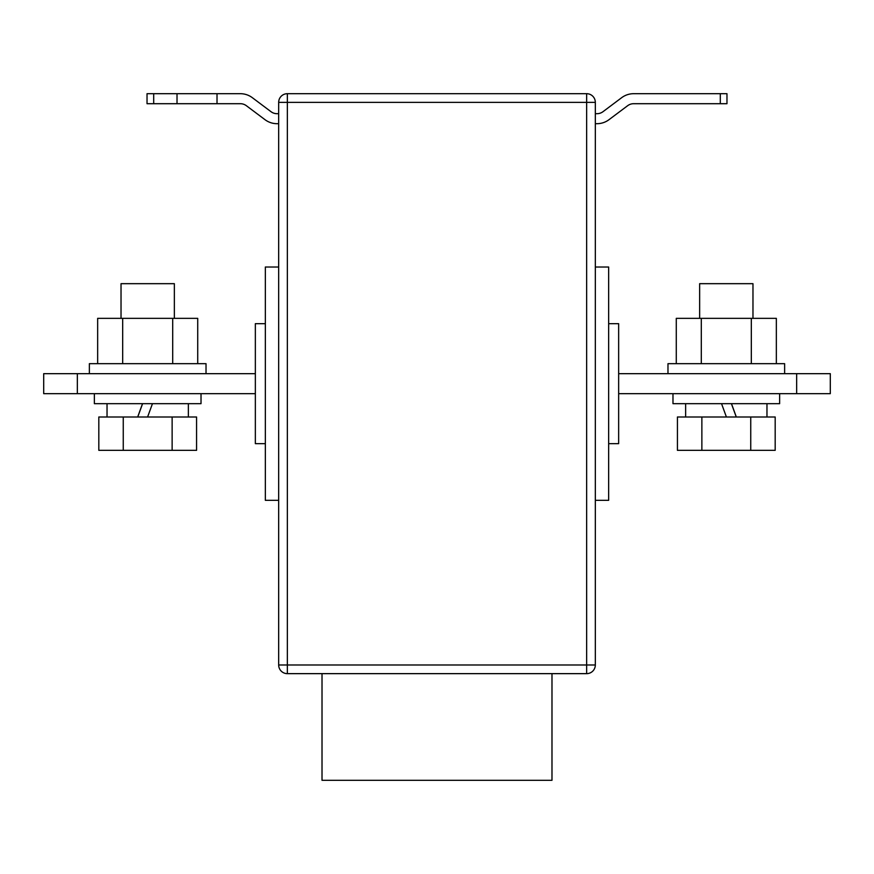 <?xml version="1.0" encoding="UTF-8"?>
<svg xmlns="http://www.w3.org/2000/svg" width="874" height="874" viewBox="0 0 874 874"><rect width="100%" height="100%" fill="white"/><g stroke="black" fill="none" stroke-linecap="round" stroke-linejoin="round"><path stroke-width="1.31" d="M322.014 673.646L322.014 780.307L551.986 780.307L551.986 673.646M618.65 373.668L830.3 373.668L830.3 393.671L618.65 393.671M278.675 664.983L278.675 102.356L287.349 102.356L287.349 664.983L586.651 664.983L586.651 102.356L287.349 102.356L287.349 93.693L586.651 93.693A8.664 8.664 0 0 1 595.325 102.356L595.325 664.983A8.664 8.664 0 0 1 586.651 673.646L287.349 673.646L287.349 664.983L278.675 664.983A8.664 8.664 0 0 0 287.349 673.646A8.664 8.664 0 0 1 278.675 664.983M796.651 373.668L796.651 393.671M608.654 443.664L618.65 443.664L618.65 323.675L608.654 323.675M265.346 443.664L255.35 443.664L255.35 323.675L265.346 323.675M595.325 500.332L608.654 500.332L608.654 267.018L595.325 267.018M287.349 93.693A8.664 8.664 0 0 0 278.675 102.356A8.664 8.664 0 0 1 287.349 93.693M278.675 500.332L265.346 500.332L265.346 267.018L278.675 267.018M77.349 393.671L43.7 393.671L43.7 373.668L77.349 373.668L77.349 393.671L255.35 393.671M255.35 373.668L77.349 373.668M720.307 93.693L726.971 93.693L726.971 103.7L720.307 103.7L720.307 93.693L633.65 93.693A20.004 20.004 0 0 0 621.654 97.691L602.984 111.697A9.996 9.996 0 0 1 596.986 113.696L595.325 113.696M595.325 123.693L596.986 123.693A20.004 20.004 0 0 0 608.981 119.694L627.652 105.699A9.996 9.996 0 0 1 633.65 103.7L720.307 103.7M278.675 123.693L277.014 123.693A20.004 20.004 0 0 1 265.019 119.694L246.348 105.699A9.996 9.996 0 0 0 240.35 103.7L217.014 103.7L217.014 93.693L240.35 93.693A20.004 20.004 0 0 1 252.346 97.691L271.016 111.697A9.996 9.996 0 0 0 277.014 113.696L278.675 113.696M177.018 93.693L177.018 103.7L147.029 103.7L147.029 93.693L217.014 93.693M177.018 103.7L217.014 103.7M784.634 373.668L784.634 363.671L667.976 363.671L667.976 373.668M676.279 363.671L676.279 318.344L776.341 318.344L776.341 363.671M701.298 318.344L701.298 363.671M751.323 318.344L751.323 363.671M89.367 373.668L89.367 363.671L206.024 363.671L206.024 373.668M197.721 363.671L197.721 318.344L97.659 318.344L97.659 363.671M172.702 318.344L172.702 363.671M122.677 318.344L122.677 363.671M779.641 393.671L779.641 403.668L672.98 403.668L672.98 393.671M699.648 318.344L699.648 283.679L752.973 283.679L752.973 318.344M701.866 416.996L677.426 416.996L677.426 450.329L701.866 450.329L701.866 416.996L750.744 416.996L750.744 450.329L701.866 450.329M750.744 450.329L775.183 450.329L775.183 416.996L750.744 416.996M731.407 403.668L736.258 416.996M721.542 403.668L726.403 416.996M736.323 416.996L731.472 403.668M94.359 393.671L94.359 403.668L201.02 403.668L201.02 393.671M137.677 416.996L142.528 403.668M174.352 318.344L174.352 283.679L121.027 283.679L121.027 318.344M172.134 416.996L196.574 416.996L196.574 450.329L172.134 450.329L172.134 416.996L123.256 416.996L123.256 450.329L172.134 450.329M123.256 450.329L98.817 450.329L98.817 416.996L123.256 416.996M142.593 403.668L137.742 416.996M152.458 403.668L147.597 416.996M586.651 673.646A8.664 8.664 0 0 0 595.325 664.983L586.651 664.983L586.651 673.646M595.325 102.356A8.664 8.664 0 0 0 586.651 93.693L586.651 102.356L595.325 102.356M153.693 93.693L153.693 103.7M685.642 403.668L685.642 416.996M766.968 403.668L766.968 416.996M107.032 403.668L107.032 416.996M188.358 403.668L188.358 416.996"/></g></svg>
